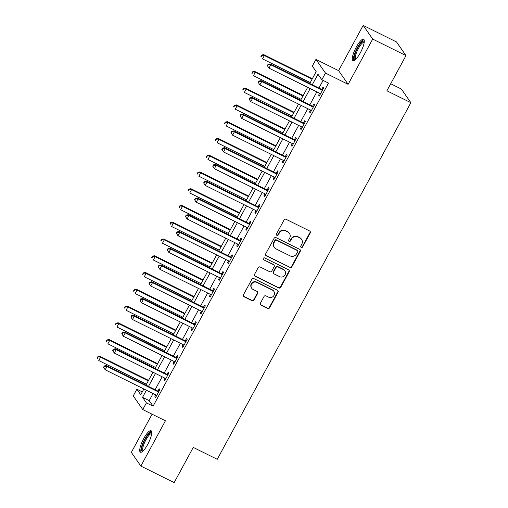 <?xml version="1.0" encoding="UTF-8"?>
<svg xmlns="http://www.w3.org/2000/svg" width="508" height="508" viewBox="0 0 508 508"><rect width="100%" height="100%" fill="white"/><g stroke="black" fill="none" stroke-linecap="round" stroke-linejoin="round"><path stroke-width="0.76" d="M301.225 247.402A1.06 1.01 145.2 0 0 302.641 246.939L310.236 232.956A1.511 1.448 145.2 0 0 309.639 230.994L286.099 219.31A1.511 1.448 145.2 0 0 284.08 219.977L276.485 233.959A1.06 1.01 145.2 0 0 276.904 235.331A1.06 1.01 145.2 0 0 278.321 234.867L279.298 233.058A4.839 4.623 145.2 0 1 285.769 230.924L287.731 231.896A4.839 4.623 145.2 0 1 289.63 238.182L288.646 239.992A1.06 1.01 145.2 0 0 289.065 241.37A1.06 1.01 145.2 0 0 290.481 240.9L291.465 239.09A4.839 4.623 145.2 0 1 297.936 236.957L299.898 237.934A4.839 4.623 145.2 0 1 301.79 244.221L300.812 246.031A1.06 1.01 145.2 0 0 301.225 247.402M300.749 246.888A1.06 1.01 145.2 0 0 302.387 246.571L309.975 232.588A1.511 1.448 145.2 0 0 310.02 231.267M276.428 234.817A1.06 1.01 145.2 0 0 278.06 234.499L279.044 232.689L279.298 233.058M288.588 240.856A1.06 1.01 145.2 0 0 290.22 240.532L291.205 238.722L291.465 239.09M147.739 444.354A12.008 3.112 -63.6 0 0 151.073 430.714A12.008 3.112 -63.6 0 0 143.726 438.588A12.008 3.112 -63.6 0 0 140.392 452.228A12.008 3.112 -63.6 0 0 147.739 444.354M360.293 52.883A12.008 3.112 -63.6 0 0 363.626 39.243A12.008 3.112 -63.6 0 0 356.279 47.117A12.008 3.112 -63.6 0 0 352.946 60.757A12.008 3.112 -63.6 0 0 360.293 52.883M260.394 303.193A1.511 1.448 145.2 0 0 260.985 305.156L267.589 308.432A1.511 1.448 145.2 0 0 269.615 307.765L278.047 292.24A1.511 1.448 145.2 0 0 277.451 290.271L253.911 278.594A1.511 1.448 145.2 0 0 251.892 279.26L243.459 294.786A1.511 1.448 145.2 0 0 244.05 296.755L252.031 300.711A1.511 1.448 145.2 0 0 254.051 300.044L257.658 293.402A1.511 1.448 145.2 0 0 257.067 291.433L253.111 289.471A4.045 3.867 145.2 0 1 252.082 283.426A4.045 3.867 145.2 0 1 256.934 282.429L272.428 290.119A4.045 3.867 145.2 0 1 273.456 296.17A4.045 3.867 145.2 0 1 268.605 297.161L266.027 295.878A1.511 1.448 145.2 0 0 264.001 296.545L260.394 303.193M153.06 393.548L149.206 400.647L153.067 406.184L146.406 402.882L142.767 409.581L133.248 395.91L136.887 389.211L140.748 394.754L143.872 388.988M405.994 55.601L372.688 39.072L363.169 25.4L396.481 41.929L405.994 55.601L386.886 90.792L410.87 102.692L217.24 459.308L193.262 447.408L174.155 482.6L140.843 466.071L165.411 420.821L142.767 409.581M363.169 25.4L338.607 70.65L348.12 84.322L372.688 39.072M348.12 84.322L325.469 73.082L321.831 79.781L317.976 74.238L312.261 84.766M153.067 406.184L328.492 83.09L321.831 79.781M289.814 267.506A1.511 1.448 145.2 0 0 291.833 266.84L300.266 251.314A1.511 1.448 145.2 0 0 299.676 249.345L276.136 237.668A1.511 1.448 145.2 0 0 274.11 238.335L265.678 253.86A1.511 1.448 145.2 0 0 266.275 255.829L289.554 267.138A1.511 1.448 145.2 0 0 291.579 266.471L300.006 250.946A1.511 1.448 145.2 0 0 300.057 249.625M289.154 271.774L280.727 287.306A1.511 1.448 145.2 0 1 278.702 287.973L255.162 276.288A1.511 1.448 145.2 0 1 254.571 274.326L258.178 267.678A1.511 1.448 145.2 0 1 260.198 267.011L269.748 271.748A1.511 1.448 145.2 0 0 271.767 271.082L274.161 266.675A1.511 1.448 145.2 0 0 273.571 264.712L263.633 259.779A1.06 1.01 145.2 0 1 263.36 258.197A1.06 1.01 145.2 0 1 264.63 257.937L288.563 269.811A1.511 1.448 145.2 0 1 289.154 271.774L288.9 271.405L280.467 286.937L280.727 287.306M152.07 414.204L131.331 452.399L140.843 466.071M323.082 80.404L318.922 88.075M316.84 91.897L309.823 104.832M307.74 108.655L300.723 121.59M298.647 125.419L291.624 138.347M289.547 142.177L282.524 155.105M280.448 158.934L273.425 171.863M271.348 175.692L264.325 188.62M262.249 192.449L255.226 205.378M253.149 209.207L246.126 222.136M244.05 225.965L237.033 238.893M234.95 242.722L227.933 255.651M225.85 259.48L218.834 272.415M216.751 276.238L209.734 289.173M207.651 292.995L200.635 305.93M198.558 309.759L191.535 322.688M189.459 326.517L182.436 339.446M180.359 343.275L173.336 356.203M171.26 360.032L164.236 372.961M162.16 376.79L155.137 389.719M319.64 93.288L318.624 95.155L319.265 96.082L323.634 88.036L322.986 87.116L321.805 89.294M310.54 110.046L309.524 111.912L310.166 112.84L314.535 104.794L313.893 103.873L312.706 106.051M301.441 126.803L300.425 128.67L301.066 129.597L305.435 121.552L304.794 120.631L303.606 122.809M292.341 143.561L291.325 145.434L291.967 146.355L296.335 138.309L295.694 137.389L294.507 139.567M283.242 160.318L282.226 162.192L282.867 163.112L287.236 155.067L286.595 154.146L285.407 156.324M274.142 177.076L273.126 178.949L273.768 179.87L278.136 171.825L277.495 170.904L276.308 173.082M265.043 193.834L264.027 195.707L264.668 196.628L269.037 188.589L268.395 187.662L267.214 189.84M255.943 210.591L254.927 212.465L255.575 213.385L259.937 205.346L259.296 204.419L258.115 206.604M246.844 227.355L245.828 229.222L246.475 230.143L250.838 222.104L250.196 221.177L249.015 223.361M237.744 244.113L236.728 245.98L237.376 246.907L241.744 238.862L241.097 237.934L239.916 240.119M228.644 260.871L227.635 262.738L228.276 263.665L232.645 255.619L231.997 254.692L230.816 256.877M219.551 277.628L218.535 279.495L219.177 280.422L223.545 272.377L222.898 271.456L221.717 273.634M210.452 294.386L209.436 296.253L210.077 297.18L214.446 289.135L213.804 288.214L212.617 290.392M201.352 311.144L200.336 313.011L200.977 313.938L205.346 305.892L204.705 304.971L203.518 307.149M192.253 327.901L191.237 329.775L191.878 330.695L196.247 322.65L195.605 321.729L194.418 323.907M183.153 344.659L182.137 346.532L182.778 347.453L187.147 339.408L186.506 338.487L185.318 340.665M174.054 361.417L173.037 363.29L173.679 364.211L178.048 356.165L177.406 355.244L176.219 357.422M164.954 378.174L163.938 380.048L164.579 380.968L168.948 372.929L168.307 372.002L167.126 374.18M155.854 394.932L154.838 396.805L155.486 397.726L159.849 389.687L159.207 388.76L158.026 390.944M410.87 102.692L401.352 89.021L390.715 83.744M142.297 391.897L136.887 389.211M309.734 83.515L316.173 71.653L312.318 66.11L315.957 59.411L325.469 73.082M338.607 70.65L315.957 59.411M146.399 390.239L142.545 397.339L146.406 402.882M310.178 88.595L303.162 101.524M301.079 105.353L294.062 118.281M291.986 122.111L284.963 135.039M282.886 138.868L275.863 151.797M273.787 155.626L266.764 168.554M264.687 172.383L257.664 185.312M255.588 189.141L248.564 202.076M246.488 205.899L239.465 218.834M237.388 222.663L230.365 235.591M228.289 239.42L221.272 252.349M219.189 256.178L212.173 269.107M210.09 272.936L203.073 285.864M200.99 289.693L193.973 302.622M191.897 306.451L184.874 319.38M182.797 323.209L175.774 336.137M173.698 339.966L166.675 352.895M164.598 356.724L157.575 369.653M155.499 373.482L148.476 386.417M145.955 385.159L152.971 372.231M155.054 368.402L162.071 355.473M164.154 351.644L171.171 338.715M173.247 334.886L180.27 321.958M182.347 318.129L189.37 305.2M191.446 301.371L198.469 288.442M200.546 284.613L207.569 271.678M209.645 267.856L216.668 254.921M218.745 251.098L225.768 238.163M227.844 234.334L234.861 221.405M236.944 217.576L243.961 204.648M246.043 200.819L253.06 187.89M255.143 184.061L262.16 171.132M264.243 167.303L271.259 154.375M273.336 150.546L280.359 137.617M282.435 133.788L289.458 120.86M291.535 117.031L298.558 104.102M300.634 100.273L307.658 87.338M149.206 400.647L142.545 397.339M318.624 95.155L319.526 95.606M309.524 111.912L310.426 112.363M300.425 128.67L301.327 129.121M291.325 145.434L292.227 145.879M282.226 162.192L283.127 162.636M273.126 178.949L274.028 179.394M264.027 195.707L264.928 196.151M254.927 212.465L255.829 212.909M245.828 229.222L246.729 229.667M236.728 245.98L237.63 246.431M227.635 262.738L228.536 263.188M218.535 279.495L219.437 279.946M209.436 296.253L210.337 296.704M200.336 313.011L201.238 313.461M191.237 329.775L192.138 330.219M182.137 346.532L183.039 346.977M173.037 363.29L173.939 363.734M163.938 380.048L164.84 380.492M154.838 396.805L155.74 397.25M301.581 239.382L301.32 239.008A4.839 4.623 145.2 0 0 299.637 237.56L299.898 237.934M291.205 238.722A4.839 4.623 145.2 0 1 297.675 236.588L299.637 237.56M289.414 233.343L289.16 232.975A4.839 4.623 145.2 0 0 287.477 231.527L287.731 231.896M279.044 232.689A4.839 4.623 145.2 0 1 285.515 230.556L287.477 231.527M265.633 255.181A1.511 1.448 145.2 0 0 266.014 255.461L289.554 267.138M297.65 251.854A1.06 1.01 145.2 0 0 297.231 250.476L276.574 240.221A1.06 1.01 145.2 0 0 275.158 240.69L274.117 242.595A4.839 4.623 145.2 0 0 276.015 248.888L290.144 255.892A4.839 4.623 145.2 0 0 296.615 253.759L297.65 251.854M297.599 250.793L297.345 250.425A1.06 1.01 145.2 0 0 296.977 250.107L297.231 250.476M274.333 247.44L274.079 247.066A4.839 4.623 145.2 0 1 273.863 242.227L274.898 240.322A1.06 1.01 145.2 0 1 276.314 239.852L296.977 250.107M254.521 275.641A1.511 1.448 145.2 0 0 254.908 275.92L278.447 287.604A1.511 1.448 145.2 0 0 280.467 286.937M274.098 265.163L273.837 264.795A1.511 1.448 145.2 0 0 273.31 264.338L263.633 259.779M279.654 276.663A4.045 3.867 145.2 0 0 284.88 270.834A4.045 3.867 145.2 0 0 283.477 269.627L278.016 266.916A1.511 1.448 145.2 0 0 275.99 267.583L273.602 271.99A1.511 1.448 145.2 0 0 274.193 273.958L279.654 276.663M284.88 270.834L284.626 270.466A4.045 3.867 145.2 0 0 283.216 269.259L283.477 269.627M273.666 273.507L273.412 273.133A1.511 1.448 145.2 0 1 273.342 271.621L275.736 267.214A1.511 1.448 145.2 0 1 277.755 266.548L283.216 269.259M288.9 271.405A1.511 1.448 145.2 0 0 288.944 270.091M273.837 291.332L273.577 290.963A4.045 3.867 145.2 0 0 272.174 289.75L272.428 290.119M251.701 288.258L251.447 287.89A4.045 3.867 145.2 0 1 256.673 282.061L272.174 289.75M243.415 296.107A1.511 1.448 145.2 0 0 243.796 296.386L251.771 300.342A1.511 1.448 145.2 0 0 253.797 299.676L257.404 293.027A1.511 1.448 145.2 0 0 257.448 291.713M260.35 304.508A1.511 1.448 145.2 0 0 260.731 304.787L267.335 308.064A1.511 1.448 145.2 0 0 269.354 307.397L277.787 291.871A1.511 1.448 145.2 0 0 277.832 290.551M312.318 78.753L263.728 54.635L264.37 55.556L262.547 58.909L310.242 82.575M312.064 79.229L264.37 55.556L261.899 55.429L261.639 55.055L260.915 56.401L261.169 56.769L261.899 55.429M261.169 56.769L260.915 56.401M261.639 55.055L263.728 54.635M321.691 90.049L321.05 89.129L270.154 63.875L270.796 64.795L321.691 90.049A1.537 1.473 145.2 0 0 322.243 90.202L322.447 90.214M268.326 64.662L270.796 64.795L268.98 68.148L267.341 65.634L267.602 66.008L268.326 64.662L268.072 64.294L267.341 65.634M320.446 93.897L320.319 93.745A1.537 1.473 145.2 0 0 319.875 93.402L268.98 68.148L267.602 66.008M321.05 89.129A1.537 1.473 145.2 0 0 321.602 89.281L322.904 89.376M270.154 63.875L268.072 64.294M303.219 95.51L254.629 71.393L255.27 72.314L253.448 75.667L301.142 99.333M302.965 95.987L255.27 72.314L252.54 71.819L251.816 73.158L252.07 73.527L252.8 72.187M252.07 73.527L251.816 73.158M252.54 71.819L254.629 71.393M294.126 112.268L245.529 88.151L246.17 89.071L244.348 92.424L292.043 116.097M293.865 112.744L246.17 89.071L243.44 88.576L242.716 89.916L242.97 90.284L243.7 88.944M242.97 90.284L242.716 89.916M243.44 88.576L245.529 88.151M285.026 129.026L236.43 104.908L237.071 105.835L235.255 109.182L282.943 132.855M284.766 129.502L237.071 105.835L234.347 105.334L233.617 106.674L233.871 107.042L234.601 105.702M233.871 107.042L233.617 106.674M234.347 105.334L236.43 104.908M312.591 106.807L311.95 105.886L261.055 80.632L261.703 81.553L312.591 106.807A1.537 1.473 145.2 0 0 313.144 106.959L313.347 106.978M259.226 81.42L261.703 81.553L259.88 84.906L258.242 82.391L258.502 82.766L259.226 81.42L258.972 81.051L258.242 82.391M311.347 110.655L311.22 110.503A1.537 1.473 145.2 0 0 310.775 110.16L259.88 84.906L258.502 82.766M311.95 105.886A1.537 1.473 145.2 0 0 312.503 106.039L313.804 106.134M261.055 80.632L258.972 81.051M303.492 123.571L302.851 122.644L251.955 97.39L252.603 98.311L303.492 123.571A1.537 1.473 145.2 0 0 304.044 123.717L304.248 123.736M250.133 98.184L252.603 98.311L250.781 101.663L249.142 99.155L249.403 99.524L250.133 98.184L249.873 97.809L249.142 99.155M302.254 127.413L302.12 127.267A1.537 1.473 145.2 0 0 301.676 126.917L250.781 101.663L249.403 99.524M302.851 122.644A1.537 1.473 145.2 0 0 303.403 122.796L304.705 122.892M251.955 97.39L249.873 97.809M294.392 140.329L293.751 139.402L242.856 114.148L243.503 115.068L294.392 140.329A1.537 1.473 145.2 0 0 294.945 140.475L295.154 140.494M241.033 114.941L243.503 115.068L241.681 118.421L240.043 115.913L240.303 116.281L241.033 114.941L240.773 114.567L240.043 115.913M293.154 144.177L293.021 144.024A1.537 1.473 145.2 0 0 292.576 143.675L241.681 118.421L240.303 116.281M293.751 139.402A1.537 1.473 145.2 0 0 294.303 139.554L295.605 139.649M242.856 114.148L240.773 114.567M275.927 145.783L227.33 121.666L227.971 122.593L226.155 125.94L273.844 149.612M275.666 146.26L227.971 122.593L225.247 122.091L224.517 123.431L224.771 123.8L225.501 122.46M224.771 123.8L224.517 123.431M225.247 122.091L227.33 121.666M285.299 157.086L284.651 156.159L233.763 130.905L234.404 131.826L285.299 157.086A1.537 1.473 145.2 0 0 285.845 157.232L286.055 157.251M231.934 131.699L234.404 131.826L232.581 135.179L230.95 132.671L231.204 133.039L231.934 131.699L231.673 131.331L230.95 132.671M284.055 160.934L283.921 160.782A1.537 1.473 145.2 0 0 283.477 160.439L232.581 135.179L231.204 133.039M284.651 156.159A1.537 1.473 145.2 0 0 285.204 156.312L286.512 156.407M233.763 130.905L231.673 131.331M355.168 59.912A10.395 2.692 116.4 0 1 354.228 57.118A10.395 2.692 116.4 0 1 358.991 45.707A10.395 2.692 116.4 0 1 364.293 41.523M364.23 42.208A9.627 2.489 -63.6 0 0 359.232 47.111A9.627 2.489 -63.6 0 0 355.276 56.96A9.627 2.489 -63.6 0 0 355.676 59.442M364.084 39.764A11.932 3.086 -63.6 0 0 357.95 46.615A11.932 3.086 -63.6 0 0 353.466 58.096A11.932 3.086 -63.6 0 0 353.644 60.808M142.615 451.383A10.395 2.692 116.4 0 1 145.066 439.509A10.395 2.692 116.4 0 1 151.74 432.994M151.676 433.68A9.627 2.489 -63.6 0 0 145.859 440.023A9.627 2.489 -63.6 0 0 143.123 450.913M151.536 431.235A11.932 3.086 -63.6 0 0 144.805 439.134A11.932 3.086 -63.6 0 0 141.091 452.285M266.827 162.541L218.23 138.424L218.872 139.351L217.056 142.704L264.751 166.37M266.567 163.017L218.872 139.351L216.148 138.849L215.417 140.189L215.678 140.557L216.402 139.217M215.678 140.557L215.417 140.189M216.148 138.849L218.23 138.424M257.727 179.299L209.131 155.181L209.772 156.108L207.956 159.461L255.651 183.128M257.467 179.775L209.772 156.108L207.048 155.607L206.318 156.947L206.578 157.315L207.302 155.975M206.578 157.315L206.318 156.947M207.048 155.607L209.131 155.181M248.628 196.056L200.031 171.939L200.679 172.866L198.857 176.219L246.551 199.885M248.368 196.532L200.679 172.866L197.949 172.364L197.218 173.704L197.479 174.073L198.203 172.733M197.479 174.073L197.218 173.704M197.949 172.364L200.031 171.939M239.528 212.814L190.932 188.703L191.579 189.624L189.757 192.976L237.452 216.643M239.268 213.29L191.579 189.624L188.849 189.122L188.119 190.462L188.379 190.837L189.103 189.49M188.379 190.837L188.119 190.462M188.849 189.122L190.932 188.703M230.429 229.572L181.832 205.461L182.48 206.381L180.657 209.734L228.352 233.401M230.168 230.048L182.48 206.381L179.749 205.88L179.019 207.22L179.28 207.594L180.01 206.248M179.28 207.594L179.019 207.22M179.749 205.88L181.832 205.461M276.2 173.844L275.552 172.917L224.663 147.663L225.304 148.584L276.2 173.844A1.537 1.473 145.2 0 0 276.746 173.99L276.955 174.009M222.834 148.457L225.304 148.584L223.482 151.936L221.85 149.428L222.104 149.797L222.834 148.457L222.574 148.088L221.85 149.428M274.955 177.692L274.822 177.54A1.537 1.473 145.2 0 0 274.377 177.197L223.482 151.936L222.104 149.797M275.552 172.917A1.537 1.473 145.2 0 0 276.104 173.069L277.412 173.165M224.663 147.663L222.574 148.088M267.1 190.602L266.452 189.674L215.563 164.421L216.205 165.348L267.1 190.602A1.537 1.473 145.2 0 0 267.646 190.754L267.856 190.767M213.735 165.214L216.205 165.348L214.382 168.694L212.75 166.186L213.004 166.554L213.735 165.214L213.474 164.846L212.75 166.186M265.855 194.45L265.722 194.297A1.537 1.473 145.2 0 0 265.278 193.954L214.382 168.694L213.004 166.554M266.452 189.674A1.537 1.473 145.2 0 0 267.005 189.827L268.313 189.922M215.563 164.421L213.474 164.846M258 207.359L257.359 206.439L206.464 181.178L207.105 182.105L258 207.359A1.537 1.473 145.2 0 0 258.547 207.512L258.756 207.524M204.635 181.972L207.105 182.105L205.283 185.452L203.651 182.944L203.905 183.312L204.635 181.972L204.375 181.604L203.651 182.944M256.756 211.207L256.623 211.055A1.537 1.473 145.2 0 0 256.178 210.712L205.283 185.452L203.905 183.312M257.359 206.439A1.537 1.473 145.2 0 0 257.905 206.585L259.213 206.686M206.464 181.178L204.375 181.604M248.901 224.117L248.26 223.196L197.364 197.936L198.006 198.863L248.901 224.117A1.537 1.473 145.2 0 0 249.453 224.269L249.657 224.282M195.536 198.73L198.006 198.863L196.19 202.216L194.551 199.701L194.805 200.069L195.536 198.73L195.282 198.361L194.551 199.701M247.656 227.965L247.523 227.813A1.537 1.473 145.2 0 0 247.079 227.47L196.19 202.216L194.805 200.069M248.26 223.196A1.537 1.473 145.2 0 0 248.806 223.342L250.114 223.444M197.364 197.936L195.282 198.361M239.801 240.875L239.16 239.954L188.265 214.694L188.906 215.621L239.801 240.875A1.537 1.473 145.2 0 0 240.354 241.027L240.557 241.04M186.436 215.487L188.906 215.621L187.09 218.973L185.452 216.459L185.712 216.827L186.436 215.487L186.182 215.119L185.452 216.459M238.557 244.723L238.423 244.57A1.537 1.473 145.2 0 0 237.979 244.227L187.09 218.973L185.712 216.827M239.16 239.954A1.537 1.473 145.2 0 0 239.706 240.1L241.014 240.201M188.265 214.694L186.182 215.119M221.329 246.329L172.739 222.218L173.38 223.139L171.558 226.492L219.253 250.158M221.075 246.805L173.38 223.139L170.91 223.012L170.65 222.637L169.926 223.984L170.18 224.352L170.91 223.012M170.18 224.352L169.926 223.984M170.65 222.637L172.739 222.218M230.702 257.632L230.061 256.711L179.165 231.451L179.807 232.378L230.702 257.632A1.537 1.473 145.2 0 0 231.254 257.785L231.458 257.797M177.336 232.245L179.807 232.378L177.99 235.731L176.352 233.216L176.613 233.585L177.336 232.245L177.082 231.877L176.352 233.216M229.457 261.48L229.33 261.328A1.537 1.473 145.2 0 0 228.886 260.985L177.99 235.731L176.613 233.585M230.061 256.711A1.537 1.473 145.2 0 0 230.607 256.858L231.915 256.959M179.165 231.451L177.082 231.877M212.23 263.093L163.639 238.976L164.281 239.897L162.458 243.249L210.153 266.916M211.976 263.569L164.281 239.897L161.811 239.77L161.55 239.395L160.826 240.741L161.08 241.109L161.811 239.77M161.08 241.109L160.826 240.741M161.55 239.395L163.639 238.976M221.602 274.39L220.961 273.469L170.066 248.215L170.707 249.136L221.602 274.39A1.537 1.473 145.2 0 0 222.155 274.542L222.358 274.555M168.237 249.003L170.707 249.136L168.891 252.489L167.253 249.974L167.513 250.349L168.237 249.003L167.983 248.634L167.253 249.974M220.358 278.238L220.231 278.086A1.537 1.473 145.2 0 0 219.786 277.743L168.891 252.489L167.513 250.349M220.961 273.469A1.537 1.473 145.2 0 0 221.513 273.621L222.815 273.717M170.066 248.215L167.983 248.634M203.13 279.851L154.54 255.734L155.181 256.654L153.359 260.007L201.054 283.674M202.876 280.327L155.181 256.654L152.451 256.159L151.727 257.499L151.981 257.867L152.711 256.527M151.981 257.867L151.727 257.499M152.451 256.159L154.54 255.734M212.503 291.147L211.861 290.227L160.966 264.973L161.614 265.894L212.503 291.147A1.537 1.473 145.2 0 0 213.055 291.3L213.258 291.319M159.137 265.76L161.614 265.894L159.791 269.246L158.153 266.732L158.413 267.106L159.137 265.76L158.883 265.392L158.153 266.732M211.258 294.996L211.131 294.843A1.537 1.473 145.2 0 0 210.687 294.5L159.791 269.246L158.413 267.106M211.861 290.227A1.537 1.473 145.2 0 0 212.414 290.379L213.716 290.474M160.966 264.973L158.883 265.392M194.037 296.608L145.44 272.491L146.082 273.412L144.259 276.765L191.954 300.438M193.777 297.085L146.082 273.412L143.351 272.917L142.627 274.257L142.881 274.625L143.612 273.285M142.881 274.625L142.627 274.257M143.351 272.917L145.44 272.491M203.403 307.911L202.762 306.984L151.867 281.73L152.514 282.651L203.403 307.911A1.537 1.473 145.2 0 0 203.956 308.058L204.159 308.077M150.044 282.524L152.514 282.651L150.692 286.004L149.054 283.496L149.314 283.864L150.044 282.524L149.784 282.15L149.054 283.496M202.165 311.753L202.032 311.607A1.537 1.473 145.2 0 0 201.587 311.258L150.692 286.004L149.314 283.864M202.762 306.984A1.537 1.473 145.2 0 0 203.314 307.137L204.616 307.232M151.867 281.73L149.784 282.15M184.937 313.366L136.341 289.249L136.982 290.176L135.166 293.522L182.855 317.195M184.677 313.842L136.982 290.176L134.258 289.674L133.528 291.014L133.782 291.382L134.512 290.043M133.782 291.382L133.528 291.014M134.258 289.674L136.341 289.249M194.304 324.669L193.662 323.742L142.767 298.488L143.415 299.409L194.304 324.669A1.537 1.473 145.2 0 0 194.856 324.815L195.066 324.834M140.945 299.282L143.415 299.409L141.592 302.762L139.954 300.253L140.214 300.622L140.945 299.282L140.684 298.907L139.954 300.253M193.065 328.517L192.932 328.365A1.537 1.473 145.2 0 0 192.488 328.016L141.592 302.762L140.214 300.622M193.662 323.742A1.537 1.473 145.2 0 0 194.215 323.894L195.516 323.99M142.767 298.488L140.684 298.907M175.838 330.124L127.241 306.007L127.883 306.934L126.067 310.28L173.755 333.953M175.578 330.6L127.883 306.934L125.159 306.432L124.428 307.772L124.682 308.14L125.413 306.8M124.682 308.14L124.428 307.772M125.159 306.432L127.241 306.007M185.21 341.427L184.563 340.5L133.674 315.246L134.315 316.166L185.21 341.427A1.537 1.473 145.2 0 0 185.757 341.573L185.966 341.592M131.845 316.039L134.315 316.166L132.493 319.519L130.861 317.011L131.115 317.379L131.845 316.039L131.585 315.671L130.861 317.011M183.966 345.275L183.833 345.123A1.537 1.473 145.2 0 0 183.388 344.78L132.493 319.519L131.115 317.379M184.563 340.5A1.537 1.473 145.2 0 0 185.115 340.652L186.423 340.747M133.674 315.246L131.585 315.671M166.738 346.881L118.142 322.764L118.783 323.691L116.967 327.044L164.662 350.71M166.478 347.358L118.783 323.691L116.059 323.19L115.329 324.529L115.589 324.898L116.313 323.558M115.589 324.898L115.329 324.529M116.059 323.19L118.142 322.764M176.111 358.184L175.463 357.257L124.574 332.003L125.216 332.924L176.111 358.184A1.537 1.473 145.2 0 0 176.657 358.33L176.867 358.35M122.746 332.797L125.216 332.924L123.393 336.277L121.761 333.769L122.015 334.137L122.746 332.797L122.485 332.429L121.761 333.769M174.866 362.033L174.733 361.88A1.537 1.473 145.2 0 0 174.288 361.537L123.393 336.277L122.015 334.137M175.463 357.257A1.537 1.473 145.2 0 0 176.016 357.41L177.324 357.505M124.574 332.003L122.485 332.429M157.639 363.639L109.042 339.522L109.684 340.449L107.867 343.802L155.562 367.468M157.378 364.115L109.684 340.449L106.959 339.947L106.229 341.287L106.489 341.655L107.213 340.316M106.489 341.655L106.229 341.287M106.959 339.947L109.042 339.522M167.011 374.942L166.364 374.015L115.475 348.761L116.116 349.688L167.011 374.942A1.537 1.473 145.2 0 0 167.557 375.095L167.767 375.107M113.646 349.555L116.116 349.688L114.294 353.035L112.662 350.526L112.916 350.895L113.646 349.555L113.386 349.186L112.662 350.526M165.767 378.79L165.633 378.638A1.537 1.473 145.2 0 0 165.189 378.295L114.294 353.035L112.916 350.895M166.364 374.015A1.537 1.473 145.2 0 0 166.916 374.167L168.224 374.263M115.475 348.761L113.386 349.186M148.539 380.397L99.943 356.279L100.59 357.207L98.768 360.559L146.463 384.226M148.279 380.873L100.59 357.207L97.86 356.705L97.13 358.045L97.39 358.413L98.114 357.073M97.39 358.413L97.13 358.045M97.86 356.705L99.943 356.279M157.912 391.7L157.27 390.779L106.375 365.519L107.017 366.446L157.912 391.7A1.537 1.473 145.2 0 0 158.458 391.852L158.667 391.865M104.546 366.312L107.017 366.446L105.194 369.792L103.562 367.284L103.816 367.652L104.546 366.312L104.286 365.944L103.562 367.284M156.667 395.548L156.534 395.395A1.537 1.473 145.2 0 0 156.089 395.053L105.194 369.792L103.816 367.652M157.27 390.779A1.537 1.473 145.2 0 0 157.817 390.925L159.125 391.027M106.375 365.519L104.286 365.944M302.387 246.571L302.641 246.939M278.06 234.499L278.321 234.867M290.22 240.532L290.481 240.9M297.675 236.588L297.936 236.957M285.515 230.556L285.769 230.924M309.975 232.588L310.236 232.956M266.014 255.461L266.275 255.829M300.006 250.946L300.266 251.314M291.579 266.471L291.833 266.84M276.314 239.852L276.574 240.221M274.898 240.322L275.158 240.69M273.863 242.227L274.117 242.595M278.447 287.604L278.702 287.973M254.908 275.92L255.162 276.288M273.31 264.338L273.571 264.712M277.755 266.548L278.016 266.916M275.736 267.214L275.99 267.583M273.342 271.621L273.602 271.99M256.673 282.061L256.934 282.429M257.404 293.027L257.658 293.402M253.797 299.676L254.051 300.044M251.771 300.342L252.031 300.711M243.796 296.386L244.05 296.755M277.787 291.871L278.047 292.24M269.354 307.397L269.615 307.765M267.335 308.064L267.589 308.432M260.731 304.787L260.985 305.156M322.243 90.202L321.602 89.281M313.144 106.959L312.503 106.039M304.044 123.717L303.403 122.796M294.945 140.475L294.303 139.554M285.845 157.232L285.204 156.312M276.746 173.99L276.104 173.069M267.646 190.754L267.005 189.827M258.547 207.512L257.905 206.585M249.453 224.269L248.806 223.342M240.354 241.027L239.706 240.1M231.254 257.785L230.607 256.858M222.155 274.542L221.513 273.621M213.055 291.3L212.414 290.379M203.956 308.058L203.314 307.137M194.856 324.815L194.215 323.894M185.757 341.573L185.115 340.652M176.657 358.33L176.016 357.41M167.557 375.095L166.916 374.167M158.458 391.852L157.817 390.925"/></g></svg>
